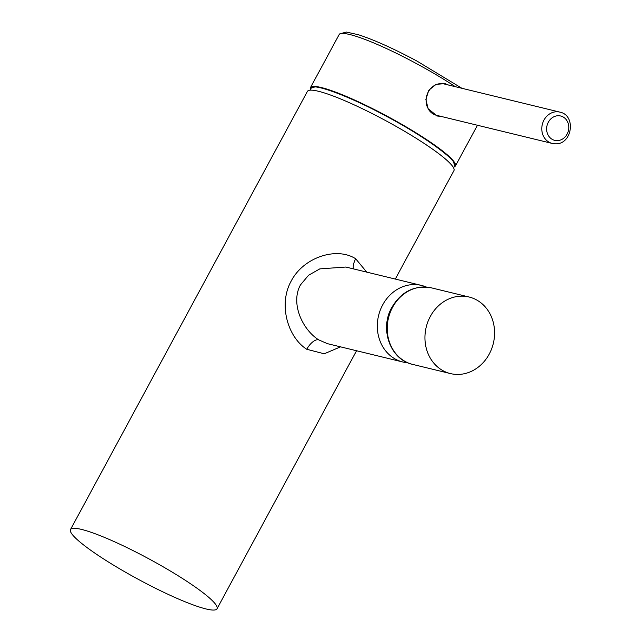 <?xml version="1.0" encoding="UTF-8"?>
<svg xmlns="http://www.w3.org/2000/svg" width="641" height="641" viewBox="0 0 641 641"><rect width="100%" height="100%" fill="white"/><g stroke="black" fill="none" stroke-linecap="round" stroke-linejoin="round"><path stroke-width="0.96" d="M559.833 112.111A16.121 14.126 103.7 0 0 556.909 111.758A16.121 14.126 103.7 0 0 541.982 126.085A16.121 14.126 103.7 0 0 552.222 143.44L555.33 143.816C572.237 144.738 576.523 115.3 559.833 112.111L444.133 83.971A16.121 14.126 103.7 0 0 441.208 83.618A16.121 14.126 103.7 0 0 428.356 91.775A16.121 14.126 103.7 0 0 427.731 107.96M428.412 109.218A16.121 14.126 103.7 0 0 436.513 115.3L552.222 143.44A16.121 14.126 103.7 0 0 555.138 143.792M444.638 83.546A16.658 14.599 -76.3 0 1 447.706 84.844M440.087 116.165A16.658 14.599 -76.3 0 1 436.785 115.909M440.712 116.317L437.162 116.005L428.124 108.714L425.864 99.403L428.805 90.221L436.12 84.34L445.038 83.634L448.548 85.045M454.301 166.356A81.703 11.314 -151.6 0 0 454.902 165.186C456.528 159.97 425.039 136.862 387.925 117.095C351.196 96.967 314.891 83.41 311.43 87.609A81.703 11.314 -151.6 0 0 310.781 88.754M309.932 90.189L311.149 88.146L314.779 86.968M453.604 162.037L454.605 165.707L453.564 167.854M395.297 279.067L453.924 170.642A83.282 11.53 -151.6 0 0 403.566 130.684A83.282 11.53 -151.6 0 0 318.393 91.254A83.282 11.53 -151.6 0 0 307.4 91.415L70.494 529.562A83.282 11.53 -151.6 0 0 120.853 569.512A83.282 11.53 -151.6 0 0 206.025 608.95A83.282 11.53 -151.6 0 0 217.019 608.79A83.282 11.53 -151.6 0 0 166.66 568.831A83.282 11.53 -151.6 0 0 81.487 529.402A83.282 11.53 -151.6 0 0 70.494 529.562M366.732 272.113L355.699 258.788C336.597 246.416 303.514 257.297 291.254 280.958C278.17 304.187 287.577 337.07 306.767 349.281L324.234 353.792L340.547 346.853M306.767 349.281A12.54 5.785 122.6 0 1 318.537 339.786L327.343 343.64M407.82 362.782A39.405 34.526 -76.3 0 1 402.828 361.997A39.405 34.526 -76.3 0 1 382.677 304.892A39.405 34.526 -76.3 0 1 421.449 285.421A39.405 34.526 -76.3 0 1 426.249 287.024M318.537 339.786C301.735 328.881 290.533 302.72 300.477 284.9L308.545 275.269L319.827 268.875L345.86 267.041L421.449 285.421M489.652 353.303A39.405 34.526 -76.3 0 1 450.455 373.583A39.405 34.526 -76.3 0 1 429.871 317.295A39.405 34.526 -76.3 0 1 469.076 297.007A39.405 34.526 -76.3 0 1 489.652 353.303M558.391 115.725A12.54 10.985 103.7 0 0 546.645 128.168A12.54 10.985 103.7 0 0 557.013 140.635A12.54 10.985 103.7 0 0 568.759 128.2A12.54 10.985 103.7 0 0 558.391 115.725M455.342 86.695A82.393 11.402 -151.6 0 0 415.857 63.283A82.393 11.402 -151.6 0 0 339.065 34.726L310.428 87.689L310.3 89.556M477.449 125.251L455.374 166.067A82.393 11.402 -151.6 0 0 388.125 116.734A82.393 11.402 -151.6 0 0 387.22 116.245A82.393 11.402 -151.6 0 0 310.428 87.689M355.699 258.788A12.54 5.785 -57.4 0 0 353.495 268.9M450.455 373.583L412.724 364.409A39.405 34.526 -76.3 0 1 392.148 308.121A39.405 34.526 -76.3 0 1 431.345 287.833L469.076 297.007M455.374 166.067L453.892 167.189M339.065 34.726L339.618 33.933L346.308 32.05L358.311 34.71C373.927 39.75 393.51 48.556 417.059 61.127L461.929 88.298M217.019 608.79L356.54 350.747M402.828 361.997L327.239 343.616M412.724 364.409C390.521 359.825 379.512 329.538 391.443 308.113C400.929 291.727 414.238 284.965 431.345 287.833"/></g></svg>
